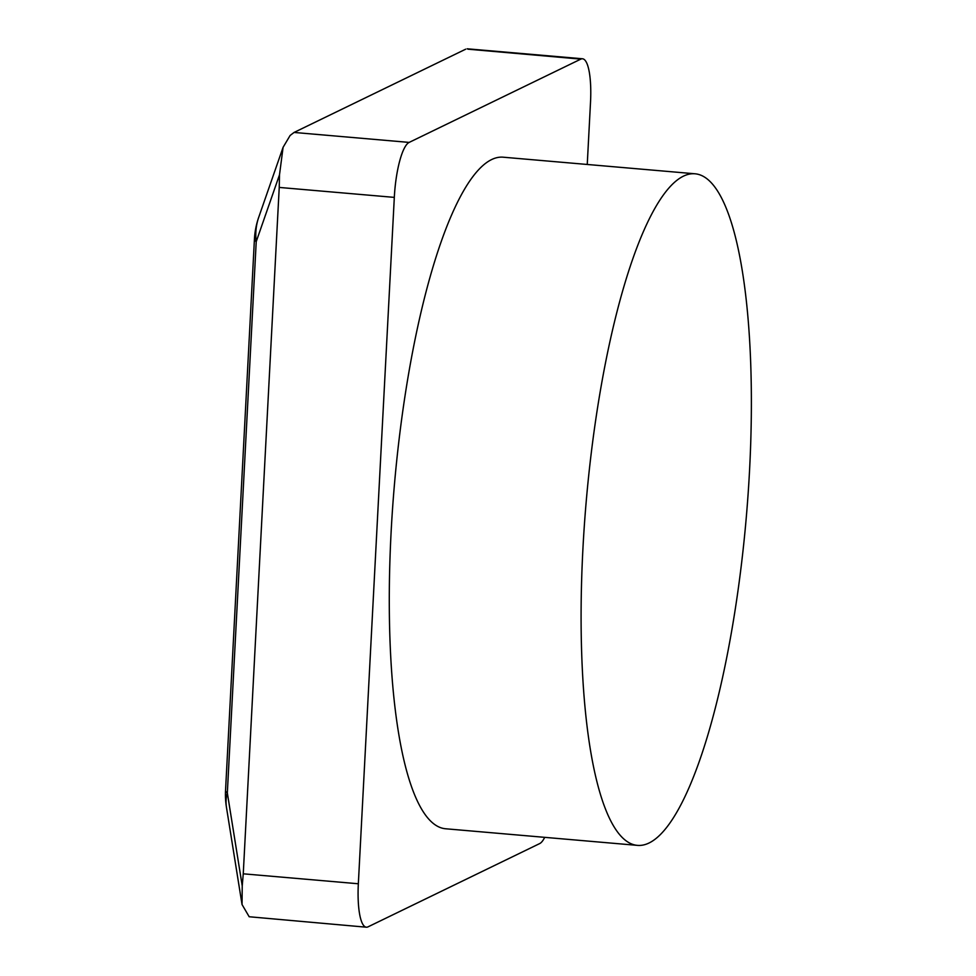 <?xml version="1.0" encoding="UTF-8"?>
<svg xmlns="http://www.w3.org/2000/svg" width="976" height="976" viewBox="0 0 976 976"><rect width="100%" height="100%" fill="white"/><g stroke="black" fill="none" stroke-linecap="round" stroke-linejoin="round"><path stroke-width="1.46" d="M749.617 469.127A337.013 80.386 -85.1 0 1 637.194 845.35A337.013 80.386 -85.1 0 1 582.855 550.037A337.013 80.386 -85.1 0 1 695.278 173.813A337.013 80.386 -85.1 0 1 749.617 469.127M637.194 845.35L445.385 828.746A337.013 80.386 -85.1 0 1 391.047 533.433A337.013 80.386 -85.1 0 1 503.47 157.221L695.278 173.813M358.338 883.768L394.316 197.384L279.234 187.429L243.256 873.813L358.338 883.768A49.556 11.822 94.9 0 0 366.329 927.2A49.556 11.822 94.9 0 0 368.037 926.846L539.704 843.569A49.556 11.822 94.9 0 0 544.706 837.347M465.735 49.166L294.069 132.443L409.151 142.411L580.818 59.121L467.968 49.19M467.199 48.8L582.526 58.78A49.556 11.822 94.9 0 1 590.517 102.199L587.247 164.468M409.151 142.411A49.556 11.822 94.9 0 0 394.316 197.384M582.526 58.78A49.556 11.822 94.9 0 0 580.818 59.121M279.234 187.429L279.502 174.802L256.224 241.633L227.335 792.939L242.231 885.915L243.256 873.813M258.738 217.233A79.3 79.3 0 0 0 254.431 239.169A79.3 10.846 -177 0 0 256.224 241.633A79.3 64.367 -160.8 0 1 258.738 217.233L283.089 147.303L290.116 135.469L294.069 132.443M366.329 927.2L249.173 916.745L242.036 904.52L226.432 807.164A79.3 49.898 170.9 0 1 227.335 792.939A79.3 10.846 -177 0 1 225.541 790.462L254.431 239.169M242.231 885.915L242.036 904.52M283.089 147.303L279.502 174.802M225.541 790.462A79.3 79.3 0 0 0 226.432 807.164"/></g></svg>
